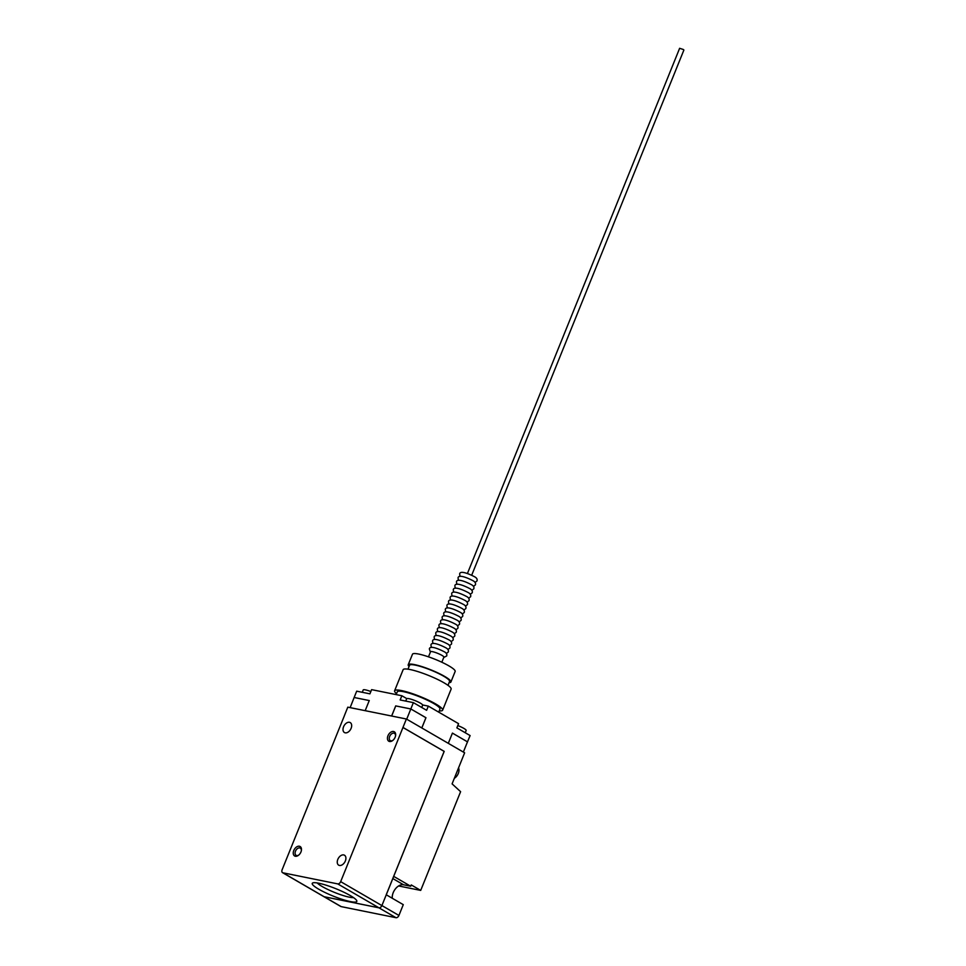 <?xml version="1.0" encoding="UTF-8"?>
<svg xmlns="http://www.w3.org/2000/svg" width="966" height="966" viewBox="0 0 966 966"><rect width="100%" height="100%" fill="white"/><g stroke="black" fill="none" stroke-linecap="round" stroke-linejoin="round"><path stroke-width="1.45" d="M317.234 882.948A20.648 3.369 -158 0 0 322.233 886.559A20.648 3.369 -158 0 0 353.544 897.619M340.479 906.217A2.874 1.872 -59.9 0 0 340.793 906.482A2.874 1.872 -59.9 0 0 341.179 906.615L395.963 917.7A2.874 1.872 -59.9 0 0 398.922 915.454L403.281 904.659L386.267 894.782L381.908 905.565A2.874 1.872 120.1 0 1 378.95 907.823L324.153 896.738A2.874 1.872 120.1 0 1 323.779 896.593A2.874 1.872 120.1 0 1 323.755 896.581A2.874 1.872 -59.9 0 0 324.117 896.714L378.913 907.798A2.874 1.872 -59.9 0 0 381.86 905.553A2.813 1.835 120.1 0 1 380.616 907.243M386.267 894.782L444.143 751.391L402.967 727.483L340.672 881.632A2.874 1.872 120.1 0 1 337.726 883.89L282.929 872.805A2.874 1.872 120.1 0 1 282.555 872.66A2.874 1.872 120.1 0 1 282.108 869.798L344.439 715.601M393.705 876.355L444.203 751.355L393.669 876.355L410.719 886.245L403.546 884.784A10.071 6.545 -59.9 0 0 395.637 888.599A10.071 6.545 -59.9 0 0 392.281 898.271M323.429 896.315A2.874 1.872 -59.9 0 0 323.743 896.569L282.555 872.66M318.744 889.203A24.041 3.924 22 0 1 312.803 882.912A24.041 3.924 22 0 1 328.428 885.943A24.041 3.924 22 0 1 350.32 895.591A24.041 3.924 22 0 1 356.756 900.674A24.041 3.924 22 0 1 344.113 899.962A24.041 3.924 22 0 1 318.744 889.203M393.669 876.355L386.219 894.77M298.868 854.97A4.166 2.705 120.1 0 1 296.127 855.345A4.166 2.705 120.1 0 1 295.475 851.191A4.166 2.705 120.1 0 1 300.317 848.136A4.166 2.705 120.1 0 1 301.344 850.708M393.053 740.222A4.166 2.705 120.1 0 1 390.312 740.608A4.166 2.705 120.1 0 1 389.66 736.442A4.166 2.705 120.1 0 1 394.49 733.387A4.166 2.705 120.1 0 1 395.529 735.959M454.322 778.318A7.197 4.673 -59.9 0 0 458.295 773.464A7.197 4.673 -59.9 0 0 458.548 767.861M457.799 725.575A8.634 1.413 22 0 1 463.825 728.376A8.634 1.413 22 0 1 466.155 730.465L465.238 732.735M405.72 701.087L406.662 698.744A8.634 1.413 22 0 1 408.992 698.684A8.634 1.413 22 0 1 417.976 701.896A8.634 1.413 22 0 1 422.661 705.216L421.744 707.486M362.262 692.296L363.204 689.953A8.634 1.413 22 0 1 370.859 691.535M344.415 715.589L347.808 707.16L406.384 719.006L464.634 752.816L452.088 783.873L460.601 791.685L420.705 890.41L398.632 885.955M410.719 886.245L411.25 884.928L420.705 890.41M402.943 727.422L444.167 751.355L402.919 727.47M345.357 860.947A5.748 3.743 120.1 0 1 338.692 865.162A5.748 3.743 120.1 0 1 337.798 859.426A5.748 3.743 120.1 0 1 344.464 855.212A5.748 3.743 120.1 0 1 345.357 860.947M351.117 728.328A5.748 3.743 120.1 0 1 344.451 732.542A5.748 3.743 120.1 0 1 343.558 726.794A5.748 3.743 120.1 0 1 350.223 722.58A5.748 3.743 120.1 0 1 351.117 728.328M300.957 851.976A5.47 3.55 120.1 0 1 298.566 855.224A5.47 3.55 120.1 0 1 294.159 855.622A5.47 3.55 120.1 0 1 293.773 850.515A5.47 3.55 120.1 0 1 298.772 846.192A5.47 3.55 120.1 0 1 301.416 850.322A5.47 3.55 120.1 0 1 300.957 851.976M395.142 737.227A5.47 3.55 120.1 0 1 392.751 740.475A5.47 3.55 120.1 0 1 388.344 740.874A5.47 3.55 120.1 0 1 387.958 735.778A5.47 3.55 120.1 0 1 392.957 731.455A5.47 3.55 120.1 0 1 395.601 735.573A5.47 3.55 120.1 0 1 395.142 737.227M406.384 719.006L402.979 727.422M354.22 697.512L369.254 700.555L354.148 697.488L350.139 707.631M391.665 716.035L395.746 705.917L410.828 708.959L406.698 719.187M410.828 708.959L425.921 717.726L421.792 727.953M452.426 733.109L467.484 741.852L463.354 752.079M467.472 741.864L470.116 735.573L456.87 727.881L458.572 723.667L428.312 706.11L426.622 710.312L413.376 702.632L400.153 699.964L401.856 695.749L406.783 698.611M467.556 741.888L452.426 733.097L448.296 743.337M413.376 702.632L410.828 708.947L425.958 717.726L421.816 727.966M410.828 708.947L395.746 705.917M395.71 705.892L391.616 716.023M369.266 700.543L365.172 710.674M401.856 695.749L371.62 689.639L369.918 693.842L356.695 691.173L354.148 697.488M422.637 704.963L428.312 706.11M438.721 712.147L439.953 709.092A23.015 3.755 -158 0 0 433.734 703.526A23.015 3.755 -158 0 0 411.081 693.733A23.015 3.755 -158 0 0 397.28 691.849L396.169 694.602M439.228 710.891A25.889 4.226 -158 0 0 442.621 710.179A25.889 4.226 -158 0 0 435.618 703.912A25.889 4.226 -158 0 0 410.139 692.9A25.889 4.226 -158 0 0 394.611 690.775A25.889 4.226 -158 0 0 396.543 693.648M442.621 710.179L451.122 689.12A25.889 4.226 -158 0 0 444.119 682.865A25.889 4.226 -158 0 0 418.64 671.841A25.889 4.226 -158 0 0 403.112 669.728L394.611 690.775M447.995 685.341L449.564 681.453A21.578 3.526 -158 0 0 443.732 676.236A21.578 3.526 -158 0 0 422.504 667.059A21.578 3.526 -158 0 0 409.56 665.284L407.99 669.172M449.081 682.66A23.015 3.755 -158 0 0 450.905 681.996A23.015 3.755 -158 0 0 444.674 676.429A23.015 3.755 -158 0 0 422.033 666.637A23.015 3.755 -158 0 0 408.22 664.753A23.015 3.755 -158 0 0 409.065 666.504M450.905 681.996L455.155 671.467A23.015 3.755 -158 0 0 448.936 665.9A23.015 3.755 -158 0 0 426.284 656.107A23.015 3.755 -158 0 0 412.482 654.223L408.22 664.753M441.824 662.229L443.889 657.122A7.197 1.171 -158 0 0 441.945 655.383A7.197 1.171 -158 0 0 434.869 652.316A7.197 1.171 -158 0 0 430.546 651.724L428.481 656.844M471.674 575.277L683.892 50.027L683.276 49.471L679.629 48.3L467.411 573.55M395.963 917.7L378.95 907.823M341.179 906.615L324.153 896.738M398.922 915.454L381.908 905.565M403.546 884.784L392.788 878.541M381.86 905.565L340.672 881.632M282.929 872.805L324.117 896.714M337.726 883.89L378.913 907.798M323.779 896.593L340.793 906.482M443.732 657.508L446.69 655.95C447.246 654.163 446.292 652.69 443.829 651.543C439.047 649.043 429.858 645.143 429.351 648.947L430.389 652.11M446.328 653.511L448.284 652.002C448.84 650.215 447.886 648.754 445.423 647.594C440.641 645.095 431.452 641.195 430.945 644.998L431.307 647.437M447.922 649.563L449.878 648.053C450.434 646.266 449.48 644.805 447.017 643.646C442.235 641.146 433.046 637.246 432.539 641.05L432.901 643.489M449.516 645.614L451.472 644.105C452.028 642.33 451.074 640.856 448.61 639.697C443.829 637.198 434.64 633.298 434.132 637.101L434.495 639.54M451.11 641.665L453.066 640.156C453.634 638.381 452.68 636.908 450.204 635.749C445.423 633.249 436.234 629.349 435.726 633.153L436.089 635.604M452.704 637.717L454.66 636.22C455.228 634.433 454.274 632.959 451.798 631.8C447.017 629.301 437.827 625.4 437.32 629.204L437.683 631.655M454.298 633.768L456.254 632.271C456.821 630.484 455.867 629.011 453.392 627.852C448.61 625.352 439.421 621.452 438.914 625.256L439.276 627.707M455.892 629.82L457.848 628.323C458.415 626.536 457.461 625.062 454.986 623.903C450.204 621.404 441.015 617.515 440.508 621.319L440.87 623.758M457.486 625.871L459.442 624.374C460.009 622.587 459.055 621.114 456.58 619.955C451.798 617.455 442.609 613.567 442.102 617.371L442.464 619.81M459.079 621.935L461.036 620.426C461.603 618.638 460.649 617.165 458.174 616.006C453.404 613.519 444.215 609.618 443.696 613.422L444.058 615.861M460.673 617.986L462.629 616.477C463.197 614.69 462.243 613.217 459.768 612.07C454.998 609.57 445.809 605.67 445.302 609.474L445.664 611.913M462.267 614.038L464.223 612.529C464.791 610.741 463.837 609.28 461.362 608.121C456.592 605.622 447.403 601.721 446.896 605.525L447.258 607.964M463.861 610.089L465.829 608.58C466.385 606.793 465.431 605.332 462.968 604.173C458.186 601.673 448.997 597.773 448.49 601.577L448.852 604.016M465.467 606.141L467.423 604.631C467.979 602.856 467.025 601.383 464.561 600.224C459.78 597.725 450.591 593.824 450.084 597.628L450.446 600.067M467.061 602.192L469.017 600.683C469.573 598.908 468.619 597.435 466.155 596.276C461.374 593.776 452.185 589.876 451.677 593.679L452.04 596.131M468.655 598.244L470.611 596.734C471.166 594.959 470.213 593.486 467.749 592.327C462.968 589.828 453.779 585.927 453.271 589.731L453.634 592.182M470.249 594.295L472.205 592.798C472.76 591.011 471.806 589.538 469.343 588.379C464.561 585.879 455.372 581.979 454.865 585.782L455.228 588.234M471.843 590.347L473.799 588.849C474.366 587.062 473.412 585.589 470.937 584.43C466.155 581.93 456.966 578.042 456.459 581.846L456.821 584.285M473.437 586.398L475.393 584.901C475.96 583.114 475.006 581.641 472.531 580.481C467.749 577.982 458.56 574.094 458.053 577.897L458.415 580.337M460.009 576.388L459.647 573.949C460.154 570.145 469.343 574.045 474.125 576.533C476.6 577.692 477.554 579.165 476.987 580.952L475.03 582.462"/></g></svg>
